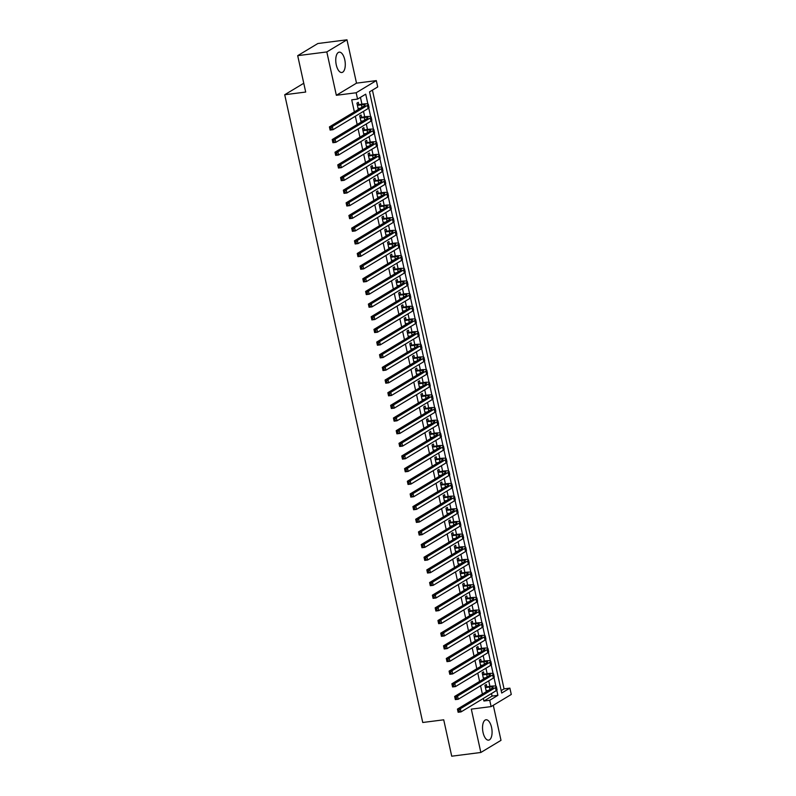 <?xml version="1.0" encoding="UTF-8"?>
<svg xmlns="http://www.w3.org/2000/svg" width="796" height="796" viewBox="0 0 796 796"><rect width="100%" height="100%" fill="white"/><g stroke="black" fill="none" stroke-linecap="round" stroke-linejoin="round"><path stroke-width="1.19" d="M491.56 727.395A10.268 4.627 82.7 0 0 486.008 719.773A10.268 4.627 82.7 0 0 483.053 732.519A10.268 4.627 82.7 0 0 488.605 740.141A10.268 4.627 82.7 0 0 491.56 727.395M344.767 59.77A10.268 4.627 82.7 0 0 339.215 52.148A10.268 4.627 82.7 0 0 336.27 64.884A10.268 4.627 82.7 0 0 341.822 72.506A10.268 4.627 82.7 0 0 344.767 59.77M501.181 690.61L504.057 688.878L509.888 688.132L511.281 694.46L491.122 706.599L489.729 700.271L497.898 695.346L496.784 690.271M303.764 83.262L284.719 94.734L422.746 722.489L443.72 719.813L451.72 756.2L480.844 752.479L501.002 740.34L493.291 705.286M284.719 94.734L305.694 92.047L297.694 55.66L317.853 43.521L346.976 39.8L326.818 51.939L336.35 95.291L356.16 92.764L376.319 80.615L377.712 86.943L369.533 91.868L501.719 693.047L509.888 688.132M336.35 95.291L356.509 83.152L346.976 39.8M356.509 83.152L376.319 80.615M504.057 688.878L372.419 90.137M297.694 55.66L326.818 51.939M486.784 686.739L486.296 684.53L484.933 685.346L486.326 691.694M483.998 674.083L483.51 671.874L482.147 672.69L483.54 679.038M481.212 661.426L480.724 659.217L479.371 660.033L480.764 666.371M478.436 648.77L477.948 646.561L476.585 647.377L477.978 653.715M475.65 636.113L475.162 633.905L473.799 634.72L475.192 641.059M472.864 623.457L472.376 621.248L471.023 622.064L472.416 628.402M470.088 610.801L469.6 608.592L468.237 609.408L469.63 615.746M467.302 598.144L466.814 595.935L465.451 596.751L466.844 603.089M464.516 585.488L464.028 583.279L462.675 584.095L464.068 590.433M461.74 572.831L461.252 570.623L459.889 571.438L461.282 577.777M458.954 560.175L458.466 557.966L457.103 558.782L458.496 565.12M456.168 547.519L455.68 545.31L454.327 546.126L455.72 552.464M453.392 534.862L452.904 532.653L451.541 533.469L452.934 539.807M450.606 522.206L450.118 519.997L448.755 520.813L450.148 527.151M447.82 509.549L447.332 507.341L445.979 508.156L447.372 514.495M445.044 496.893L444.556 494.684L443.193 495.5L444.586 501.838M442.258 484.237L441.77 482.028L440.407 482.844L441.8 489.182M439.472 471.58L438.984 469.371L437.631 470.187L439.024 476.525M436.696 458.924L436.208 456.715L434.845 457.531L436.238 463.869M433.91 446.267L433.422 444.059L432.059 444.874L433.452 451.213M431.124 433.611L430.636 431.402L429.283 432.218L430.676 438.556M428.348 420.955L427.86 418.746L426.497 419.562L427.89 425.9M425.561 408.298L425.074 406.089L423.711 406.905L425.104 413.243M422.775 395.642L422.288 393.433L420.935 394.249L422.328 400.587M419.999 382.985L419.512 380.767L418.149 381.592L419.542 387.931M417.213 370.329L416.726 368.11L415.363 368.936L416.756 375.274M414.427 357.673L413.94 355.454L412.587 356.28L413.98 362.618M411.651 345.016L411.164 342.797L409.801 343.623L411.194 349.961M408.865 332.36L408.378 330.141L407.015 330.967L408.408 337.305M406.079 319.703L405.592 317.485L404.239 318.31L405.632 324.649M403.303 307.047L402.816 304.828L401.453 305.654L402.846 311.992M400.517 294.391L400.03 292.172L398.667 292.998L400.06 299.336M397.731 281.734L397.244 279.515L395.891 280.341L397.284 286.679M394.955 269.078L394.468 266.859L393.105 267.685L394.498 274.023M392.169 256.421L391.682 254.203L390.319 255.028L391.712 261.367M389.383 243.765L388.896 241.546L387.533 242.372L388.936 248.71M386.607 231.109L386.12 228.89L384.757 229.716L386.15 236.054M383.821 218.452L383.334 216.233L381.971 217.059L383.364 223.397M381.035 205.796L380.548 203.577L379.185 204.403L380.587 210.741M378.259 193.139L377.772 190.921L376.409 191.746L377.801 198.085M375.473 180.483L374.986 178.264L373.623 179.09L375.015 185.428M372.687 167.827L372.2 165.608L370.837 166.434L372.239 172.772M369.911 155.17L369.424 152.951L368.06 153.777L369.453 160.115M367.125 142.514L366.638 140.295L365.274 141.121L366.667 147.459M364.339 129.857L363.852 127.639L362.488 128.464L363.891 134.803M361.563 117.201L361.076 114.982L359.712 115.808L361.105 122.146M367.881 103.997L365.722 94.167L357.553 99.092L351.723 99.828L354.369 111.868M355.334 116.256L357.155 124.524M358.12 128.912L359.941 137.181M360.906 141.569L362.717 149.837M363.682 154.225L365.503 162.493M366.468 166.881L368.289 175.15M369.254 179.538L371.065 187.806M372.03 192.194L373.851 200.463M374.816 204.851L376.637 213.119M377.603 217.507L379.413 225.775M380.379 230.163L382.199 238.432M383.165 242.82L384.985 251.088M385.951 255.476L387.761 263.745M388.727 268.133L390.547 276.401M391.513 280.789L393.333 289.057M394.299 293.445L396.11 301.714M397.075 306.102L398.895 314.37M399.861 318.758L401.681 327.027M402.647 331.415L404.458 339.683M405.423 344.071L407.244 352.339M408.209 356.727L410.03 364.996M410.995 369.384L412.806 377.652M413.771 382.04L415.592 390.309M416.557 394.697L418.378 402.965M419.343 407.353L421.154 415.621M422.119 420.009L423.94 428.278M424.905 432.666L426.726 440.934M427.691 445.322L429.502 453.591M430.467 457.979L432.288 466.247M433.253 470.635L435.074 478.903M436.039 483.291L437.85 491.56M438.815 495.948L440.636 504.226M441.601 508.604L443.422 516.883M444.387 521.261L446.198 529.539M447.163 533.917L448.984 542.195M449.949 546.573L451.77 554.852M452.735 559.23L454.546 567.508M455.511 571.886L457.332 580.165M458.297 584.543L460.118 592.821M461.083 597.199L462.894 605.477M463.859 609.855L465.68 618.134M466.645 622.512L468.466 630.79M469.431 635.168L471.242 643.447M472.207 647.825L474.028 656.103M474.993 660.481L476.814 668.759M477.779 673.137L479.59 681.416M480.555 685.794L482.376 694.072M483.341 698.45L483.908 701.017L492.077 696.092L491.51 693.535M489.928 686.341L488.734 680.878M487.152 673.685L485.948 668.222M484.366 661.028L483.162 655.566M481.58 648.372L480.386 642.909M478.804 635.715L477.6 630.253M476.018 623.059L474.814 617.596M473.232 610.403L472.038 604.94M470.456 597.746L469.252 592.284M467.67 585.09L466.466 579.627M464.884 572.433L463.69 566.971M462.108 559.777L460.904 554.315M459.322 547.121L458.118 541.658M456.536 534.464L455.342 528.992M453.76 521.808L452.556 516.335M450.974 509.151L449.77 503.679M448.188 496.495L446.994 491.023M445.412 483.839L444.208 478.366M442.626 471.182L441.422 465.71M439.84 458.526L438.646 453.053M437.064 445.869L435.86 440.397M434.278 433.213L433.074 427.741M431.492 420.557L430.298 415.084M428.716 407.9L427.512 402.428M425.93 395.244L424.726 389.771M423.144 382.587L421.95 377.115M420.368 369.931L419.164 364.459M417.582 357.275L416.378 351.802M414.796 344.618L413.602 339.146M412.02 331.962L410.816 326.489M409.234 319.305L408.03 313.833M406.448 306.649L405.254 301.177M403.671 293.993L402.468 288.52M400.885 281.336L399.682 275.864M398.1 268.68L396.905 263.207M395.323 256.023L394.12 250.551M392.537 243.367L391.334 237.895M389.751 230.711L388.548 225.238M386.975 218.054L385.771 212.582M384.189 205.398L382.985 199.925M381.403 192.741L380.199 187.269M378.627 180.085L377.423 174.613M375.841 167.429L374.637 161.956M373.055 154.762L371.851 149.3M370.279 142.106L369.075 136.643M367.493 129.45L366.289 123.987M364.707 116.793L363.503 111.331M361.931 104.137L360.439 97.351M358.777 104.545L358.29 102.326L356.926 103.152L358.319 109.49M491.122 706.599L471.312 709.127L480.844 752.479M483.908 701.017L489.729 700.271M357.553 99.092L356.16 92.764M495.888 686.192L494.008 677.615M493.102 673.535L491.222 664.958M490.326 660.879L488.436 652.302M487.54 648.223L485.66 639.646M484.754 635.566L482.874 626.989M481.978 622.91L480.087 614.333M479.192 610.253L477.311 601.677M476.406 597.597L474.525 589.02M473.63 584.941L471.739 576.364M470.844 572.284L468.953 563.707M468.058 559.628L466.177 551.051M465.282 546.971L463.391 538.394M462.496 534.315L460.605 525.738M459.71 521.659L457.829 513.082M456.934 509.002L455.043 500.425M454.148 496.346L452.257 487.769M451.362 483.689L449.481 475.113M448.586 471.033L446.695 462.456M445.8 458.377L443.909 449.8M443.014 445.72L441.133 437.143M440.238 433.064L438.347 424.487M437.452 420.407L435.561 411.83M434.666 407.751L432.785 399.174M431.89 395.095L429.999 386.518M429.104 382.438L427.213 373.861M426.318 369.782L424.437 361.205M423.542 357.125L421.651 348.548M420.756 344.469L418.865 335.892M417.97 331.813L416.089 323.236M415.194 319.156L413.303 310.579M412.408 306.5L410.517 297.923M409.622 293.843L407.741 285.267M406.846 281.187L404.955 272.61M404.06 268.531L402.169 259.954M401.274 255.874L399.393 247.297M398.498 243.218L396.607 234.641M395.712 230.561L393.821 221.984M392.925 217.905L391.045 209.328M390.149 205.249L388.259 196.672M387.363 192.592L385.473 184.015M384.577 179.936L382.697 171.359M381.801 167.279L379.911 158.702M379.015 154.623L377.125 146.046M376.229 141.967L374.349 133.39M373.453 129.31L371.563 120.733M370.667 116.654L368.777 108.077M492.077 696.092L497.898 695.346M358.11 108.525L360.409 108.236M357.414 105.361L361.434 104.853A6.577 1.144 167.6 0 1 365.135 105.082A6.577 1.144 167.6 0 1 364.538 105.749L329.425 126.902L332.34 126.524L367.454 105.371A9.87 1.721 -12.4 0 0 368.349 104.376A9.87 1.721 -12.4 0 0 362.797 104.027L357.305 104.873M330.967 128.017L332.34 126.524L333.036 129.688L330.121 130.066L329.425 126.902L330.081 129.43L331.245 129.28L330.967 128.017L329.803 128.166M331.245 129.28L333.036 129.688L368.14 108.535A9.87 1.721 -12.4 0 0 369.046 107.54L368.349 104.376M330.121 130.066L330.081 129.43M360.896 121.181L363.185 120.892M360.2 118.017L364.22 117.509A6.577 1.144 167.6 0 1 367.921 117.738A6.577 1.144 167.6 0 1 367.314 118.405L332.211 139.559L335.126 139.181L370.23 118.027A9.87 1.721 -12.4 0 0 371.135 117.032A9.87 1.721 -12.4 0 0 365.583 116.684L360.09 117.529M333.753 140.673L335.126 139.181L335.822 142.345L332.907 142.723L332.211 139.559L332.857 142.086L334.031 141.937L333.753 140.673L332.579 140.822M334.031 141.937L335.822 142.345L370.926 121.191A9.87 1.721 -12.4 0 0 371.832 120.196L371.135 117.032M332.907 142.723L332.857 142.086M363.673 133.837L365.971 133.549M362.976 130.673L366.996 130.166A6.577 1.144 167.6 0 1 370.707 130.395A6.577 1.144 167.6 0 1 370.1 131.061L334.997 152.215L337.902 151.837L373.016 130.683A9.87 1.721 -12.4 0 0 373.911 129.688A9.87 1.721 -12.4 0 0 368.359 129.34L362.876 130.186M336.529 153.329L337.902 151.837L338.599 155.001L335.683 155.379L334.997 152.215L335.643 154.742L336.808 154.593L336.529 153.329L335.365 153.479M336.808 154.593L338.599 155.001L373.712 133.847A9.87 1.721 -12.4 0 0 374.608 132.852L373.911 129.688M335.683 155.379L335.643 154.742M366.459 146.494L368.757 146.205M365.762 143.33L369.782 142.822A6.577 1.144 167.6 0 1 373.483 143.051A6.577 1.144 167.6 0 1 372.886 143.718L337.773 164.871L340.688 164.493L375.802 143.35A9.87 1.721 -12.4 0 0 376.697 142.345A9.87 1.721 -12.4 0 0 371.145 141.996L365.653 142.842M339.315 165.986L340.688 164.493L341.385 167.657L338.469 168.036L337.773 164.871L338.429 167.399L339.594 167.25L339.315 165.986L338.151 166.135M339.594 167.25L341.385 167.657L376.488 146.514A9.87 1.721 -12.4 0 0 377.394 145.509L376.697 142.345M338.469 168.036L338.429 167.399M369.245 159.15L371.533 158.862M368.548 155.986L372.568 155.479A6.577 1.144 167.6 0 1 376.269 155.708A6.577 1.144 167.6 0 1 375.662 156.374L340.559 177.528L343.474 177.15L378.578 156.006A9.87 1.721 -12.4 0 0 379.483 155.001A9.87 1.721 -12.4 0 0 373.931 154.653L368.439 155.499M342.101 178.642L343.474 177.15L344.171 180.314L341.255 180.692L340.559 177.528L341.205 180.055L342.38 179.906L342.101 178.642L340.927 178.792M342.38 179.906L344.171 180.314L379.274 159.17A9.87 1.721 -12.4 0 0 380.18 158.165L379.483 155.001M341.255 180.692L341.205 180.055M372.021 171.807L374.319 171.518M371.324 168.643L375.344 168.135A6.577 1.144 167.6 0 1 379.055 168.364A6.577 1.144 167.6 0 1 378.448 169.031L343.345 190.184L346.25 189.806L381.364 168.662A9.87 1.721 -12.4 0 0 382.259 167.657A9.87 1.721 -12.4 0 0 376.707 167.309L371.225 168.155M344.877 191.299L346.25 189.806L346.947 192.97L344.031 193.348L343.345 190.184L343.991 192.712L345.156 192.562L344.877 191.299L343.713 191.448M345.156 192.562L346.947 192.97L382.06 171.827A9.87 1.721 -12.4 0 0 382.956 170.822L382.259 167.657M344.031 193.348L343.991 192.712M374.807 184.463L377.105 184.174M374.11 181.299L378.13 180.791A6.577 1.144 167.6 0 1 381.831 181.02A6.577 1.144 167.6 0 1 381.234 181.687L346.121 202.841L349.036 202.463L384.15 181.319A9.87 1.721 -12.4 0 0 385.045 180.314A9.87 1.721 -12.4 0 0 379.493 179.966L374.001 180.811M347.663 203.955L349.036 202.463L349.733 205.627L346.817 206.005L346.121 202.841L346.777 205.368L347.942 205.219L347.663 203.955L346.499 204.104M347.942 205.219L349.733 205.627L384.836 184.483A9.87 1.721 -12.4 0 0 385.742 183.478L385.045 180.314M346.817 206.005L346.777 205.368M377.593 197.119L379.881 196.831M376.896 193.955L380.916 193.448A6.577 1.144 167.6 0 1 384.617 193.677A6.577 1.144 167.6 0 1 384.01 194.343L348.907 215.497L351.822 215.119L386.926 193.975A9.87 1.721 -12.4 0 0 387.831 192.97A9.87 1.721 -12.4 0 0 382.279 192.622L376.787 193.468M350.449 216.611L351.822 215.119L352.519 218.283L349.603 218.661L348.907 215.497L349.553 218.024L350.728 217.875L350.449 216.611L349.275 216.761M350.728 217.875L352.519 218.283L387.622 197.139A9.87 1.721 -12.4 0 0 388.528 196.134L387.831 192.97M349.603 218.661L349.553 218.024M380.369 209.776L382.667 209.487M379.672 206.612L383.692 206.104A6.577 1.144 167.6 0 1 387.403 206.333A6.577 1.144 167.6 0 1 386.796 207L351.693 228.154L354.598 227.775L389.712 206.632A9.87 1.721 -12.4 0 0 390.607 205.627A9.87 1.721 -12.4 0 0 385.055 205.278L379.573 206.124M353.225 229.268L354.598 227.775L355.295 230.939L352.379 231.318L351.693 228.154L352.339 230.681L353.504 230.532L353.225 229.268L352.061 229.417M353.504 230.532L355.295 230.939L390.408 209.796A9.87 1.721 -12.4 0 0 391.304 208.791L390.607 205.627M352.379 231.318L352.339 230.681M383.155 222.432L385.453 222.144M382.458 219.268L386.478 218.761A6.577 1.144 167.6 0 1 390.179 218.99A6.577 1.144 167.6 0 1 389.582 219.656L354.469 240.81L357.384 240.432L392.498 219.288A9.87 1.721 -12.4 0 0 393.393 218.283A9.87 1.721 -12.4 0 0 387.841 217.935L382.349 218.781M356.011 241.924L357.384 240.432L358.081 243.596L355.165 243.974L354.469 240.81L355.125 243.337L356.29 243.188L356.011 241.924L354.847 242.074M356.29 243.188L358.081 243.596L393.184 222.452A9.87 1.721 -12.4 0 0 394.09 221.447L393.393 218.283M355.165 243.974L355.125 243.337M385.941 235.089L388.229 234.8M385.244 231.925L389.264 231.417A6.577 1.144 167.6 0 1 392.965 231.646A6.577 1.144 167.6 0 1 392.358 232.313L357.255 253.466L360.17 253.088L395.274 231.944A9.87 1.721 -12.4 0 0 396.179 230.939A9.87 1.721 -12.4 0 0 390.627 230.591L385.135 231.437M358.797 254.581L360.17 253.088L360.867 256.252L357.951 256.63L357.255 253.466L357.901 255.994L359.076 255.844L358.797 254.581L357.623 254.73M359.076 255.844L360.867 256.252L395.97 235.109A9.87 1.721 -12.4 0 0 396.876 234.104L396.179 230.939M357.951 256.63L357.901 255.994M388.717 247.745L391.015 247.456M388.02 244.581L392.04 244.074A6.577 1.144 167.6 0 1 395.751 244.302A6.577 1.144 167.6 0 1 395.144 244.969L360.041 266.123L362.946 265.745L398.06 244.601A9.87 1.721 -12.4 0 0 398.955 243.596A9.87 1.721 -12.4 0 0 393.403 243.248L387.921 244.093M361.573 267.237L362.946 265.745L363.643 268.909L360.727 269.287L360.041 266.123L360.688 268.65L361.852 268.501L361.573 267.237L360.409 267.386M361.852 268.501L363.643 268.909L398.756 247.765A9.87 1.721 -12.4 0 0 399.652 246.76L398.955 243.596M360.727 269.287L360.688 268.65M391.503 260.401L393.801 260.113M390.806 257.237L394.826 256.73A6.577 1.144 167.6 0 1 398.527 256.959A6.577 1.144 167.6 0 1 397.93 257.625L362.817 278.779L365.732 278.401L400.846 257.257A9.87 1.721 -12.4 0 0 401.741 256.252A9.87 1.721 -12.4 0 0 396.189 255.904L390.697 256.75M364.359 279.894L365.732 278.401L366.429 281.565L363.513 281.943L362.817 278.779L363.474 281.306L364.638 281.157L364.359 279.894L363.195 280.043M364.638 281.157L366.429 281.565L401.532 260.421A9.87 1.721 -12.4 0 0 402.438 259.416L401.741 256.252M363.513 281.943L363.474 281.306M394.289 273.058L396.587 272.769M393.592 269.894L397.612 269.386A6.577 1.144 167.6 0 1 401.313 269.615A6.577 1.144 167.6 0 1 400.716 270.282L365.603 291.435L368.518 291.057L403.622 269.914A9.87 1.721 -12.4 0 0 404.527 268.909A9.87 1.721 -12.4 0 0 398.975 268.56L393.483 269.406M367.145 292.55L368.518 291.057L369.215 294.221L366.299 294.6L365.603 291.435L366.25 293.963L367.424 293.814L367.145 292.55L365.981 292.699M367.424 293.814L369.215 294.221L404.318 273.078A9.87 1.721 -12.4 0 0 405.224 272.073L404.527 268.909M366.299 294.6L366.25 293.963M397.065 285.714L399.363 285.426M396.368 282.55L400.388 282.043A6.577 1.144 167.6 0 1 404.099 282.272A6.577 1.144 167.6 0 1 403.492 282.938L368.389 304.092L371.294 303.714L406.408 282.57A9.87 1.721 -12.4 0 0 407.303 281.565A9.87 1.721 -12.4 0 0 401.751 281.217L396.269 282.063M369.921 305.206L371.294 303.714L371.991 306.878L369.075 307.256L368.389 304.092L369.036 306.619L370.2 306.47L369.921 305.206L368.757 305.356M370.2 306.47L371.991 306.878L407.104 285.734A9.87 1.721 -12.4 0 0 408 284.729L407.303 281.565M369.075 307.256L369.036 306.619M399.851 298.371L402.149 298.082M399.154 295.207L403.174 294.699A6.577 1.144 167.6 0 1 406.875 294.928A6.577 1.144 167.6 0 1 406.278 295.595L371.165 316.748L374.08 316.37L409.194 295.226A9.87 1.721 -12.4 0 0 410.089 294.221A9.87 1.721 -12.4 0 0 404.537 293.873L399.045 294.719M372.707 317.863L374.08 316.37L374.777 319.534L371.861 319.912L371.165 316.748L371.822 319.276L372.986 319.126L372.707 317.863L371.543 318.012M372.986 319.126L374.777 319.534L409.89 298.391A9.87 1.721 -12.4 0 0 410.786 297.386L410.089 294.221M371.861 319.912L371.822 319.276M402.637 311.037L404.935 310.738M401.94 307.873L405.96 307.355A6.577 1.144 167.6 0 1 409.661 307.584A6.577 1.144 167.6 0 1 409.064 308.251L373.951 329.405L376.866 329.027L411.97 307.883A9.87 1.721 -12.4 0 0 412.875 306.878A9.87 1.721 -12.4 0 0 407.323 306.53L401.831 307.375M375.493 330.519L376.866 329.027L377.563 332.191L374.647 332.569L373.951 329.405L374.598 331.932L375.772 331.783L375.493 330.519L374.329 330.668M375.772 331.783L377.563 332.191L412.666 311.047A9.87 1.721 -12.4 0 0 413.572 310.042L412.875 306.878M374.647 332.569L374.598 331.932M405.413 323.693L407.711 323.395M404.716 320.529L408.736 320.012A6.577 1.144 167.6 0 1 412.447 320.241A6.577 1.144 167.6 0 1 411.84 320.907L376.737 342.061L379.642 341.683L414.756 320.539A9.87 1.721 -12.4 0 0 415.651 319.534A9.87 1.721 -12.4 0 0 410.099 319.186L404.617 320.032M378.269 343.175L379.642 341.683L380.339 344.847L377.423 345.225L376.737 342.061L377.384 344.588L378.548 344.439L378.269 343.175L377.105 343.325M378.548 344.439L380.339 344.847L415.452 323.703A9.87 1.721 -12.4 0 0 416.348 322.698L415.651 319.534M377.423 345.225L377.384 344.588M408.199 336.35L410.497 336.051M407.502 333.186L411.522 332.668A6.577 1.144 167.6 0 1 415.223 332.897A6.577 1.144 167.6 0 1 414.626 333.564L379.513 354.717L382.428 354.339L417.542 333.196A9.87 1.721 -12.4 0 0 418.437 332.191A9.87 1.721 -12.4 0 0 412.885 331.842L407.393 332.688M381.055 355.832L382.428 354.339L383.125 357.504L380.209 357.882L379.513 354.717L380.17 357.245L381.334 357.096L381.055 355.832L379.891 355.981M381.334 357.096L383.125 357.504L418.238 336.36A9.87 1.721 -12.4 0 0 419.134 335.355L418.437 332.191M380.209 357.882L380.17 357.245M410.985 349.006L413.283 348.708M410.288 345.842L414.308 345.325A6.577 1.144 167.6 0 1 418.009 345.554A6.577 1.144 167.6 0 1 417.412 346.22L382.299 367.374L385.214 366.996L420.318 345.852A9.87 1.721 -12.4 0 0 421.223 344.847A9.87 1.721 -12.4 0 0 415.671 344.499L410.179 345.345M383.841 368.488L385.214 366.996L385.911 370.16L382.995 370.538L382.299 367.374L382.946 369.901L384.12 369.752L383.841 368.488L382.677 368.638M384.12 369.752L385.911 370.16L421.014 349.016A9.87 1.721 -12.4 0 0 421.92 348.011L421.223 344.847M382.995 370.538L382.946 369.901M413.761 361.663L416.059 361.364M413.064 358.499L417.084 357.981A6.577 1.144 167.6 0 1 420.795 358.21A6.577 1.144 167.6 0 1 420.189 358.877L385.085 380.03L387.99 379.652L423.104 358.508A9.87 1.721 -12.4 0 0 423.999 357.504A9.87 1.721 -12.4 0 0 418.447 357.155L412.965 358.001M386.617 381.145L387.99 379.652L388.687 382.816L385.771 383.194L385.085 380.03L385.732 382.558L386.896 382.408L386.617 381.145L385.453 381.294M386.896 382.408L388.687 382.816L423.8 361.673A9.87 1.721 -12.4 0 0 424.696 360.668L423.999 357.504M385.771 383.194L385.732 382.558M416.547 374.319L418.845 374.02M415.85 371.155L419.87 370.637A6.577 1.144 167.6 0 1 423.572 370.866A6.577 1.144 167.6 0 1 422.975 371.533L387.861 392.687L390.776 392.309L425.89 371.165A9.87 1.721 -12.4 0 0 426.785 370.16A9.87 1.721 -12.4 0 0 421.233 369.812L415.741 370.657M389.403 393.801L390.776 392.309L391.473 395.473L388.557 395.851L387.861 392.687L388.518 395.214L389.682 395.065L389.403 393.801L388.239 393.95M389.682 395.065L391.473 395.473L426.586 374.329A9.87 1.721 -12.4 0 0 427.482 373.324L426.785 370.16M388.557 395.851L388.518 395.214M419.333 386.975L421.631 386.677M418.636 383.811L422.656 383.294A6.577 1.144 167.6 0 1 426.358 383.523A6.577 1.144 167.6 0 1 425.76 384.189L390.647 405.343L393.562 404.965L428.666 383.821A9.87 1.721 -12.4 0 0 429.571 382.816A9.87 1.721 -12.4 0 0 424.019 382.468L418.527 383.314M392.189 406.457L393.562 404.965L394.259 408.129L391.343 408.507L390.647 405.343L391.294 407.87L392.468 407.721L392.189 406.457L391.025 406.607M392.468 407.721L394.259 408.129L429.362 386.985A9.87 1.721 -12.4 0 0 430.268 385.98L429.571 382.816M391.343 408.507L391.294 407.87M422.109 399.632L424.407 399.333M421.412 396.468L425.432 395.95A6.577 1.144 167.6 0 1 429.144 396.179A6.577 1.144 167.6 0 1 428.537 396.846L393.433 418L396.338 417.621L431.452 396.478A9.87 1.721 -12.4 0 0 432.347 395.473A9.87 1.721 -12.4 0 0 426.795 395.134L421.313 395.97M394.965 419.114L396.338 417.621L397.035 420.785L394.12 421.164L393.433 418L394.08 420.527L395.244 420.378L394.965 419.114L393.801 419.263M395.244 420.378L397.035 420.785L432.148 399.642A9.87 1.721 -12.4 0 0 433.044 398.637L432.347 395.473M394.12 421.164L394.08 420.527M424.895 412.288L427.193 411.99M424.198 409.124L428.218 408.607A6.577 1.144 167.6 0 1 431.92 408.836A6.577 1.144 167.6 0 1 431.323 409.502L396.209 430.656L399.124 430.278L434.238 409.134A9.87 1.721 -12.4 0 0 435.133 408.129A9.87 1.721 -12.4 0 0 429.581 407.791L424.089 408.627M397.751 431.77L399.124 430.278L399.821 433.442L396.905 433.82L396.209 430.656L396.866 433.183L398.03 433.034L397.751 431.77L396.587 431.92M398.03 433.034L399.821 433.442L434.934 412.298A9.87 1.721 -12.4 0 0 435.83 411.293L435.133 408.129M396.905 433.82L396.866 433.183M427.681 424.945L429.979 424.646M426.984 421.78L431.004 421.263A6.577 1.144 167.6 0 1 434.706 421.492A6.577 1.144 167.6 0 1 434.109 422.159L398.995 443.312L401.91 442.934L437.014 421.79A9.87 1.721 -12.4 0 0 437.919 420.785A9.87 1.721 -12.4 0 0 432.367 420.447L426.875 421.283M400.537 444.427L401.91 442.934L402.607 446.098L399.691 446.476L398.995 443.312L399.652 445.84L400.816 445.69L400.537 444.427L399.373 444.576M400.816 445.69L402.607 446.098L437.71 424.955A9.87 1.721 -12.4 0 0 438.616 423.95L437.919 420.785M399.691 446.476L399.652 445.84M430.457 437.601L432.755 437.303M429.76 434.437L433.78 433.92A6.577 1.144 167.6 0 1 437.492 434.148A6.577 1.144 167.6 0 1 436.885 434.815L401.781 455.969L404.686 455.591L439.8 434.447A9.87 1.721 -12.4 0 0 440.695 433.442A9.87 1.721 -12.4 0 0 435.143 433.104L429.661 433.939M403.313 457.083L404.686 455.591L405.383 458.755L402.468 459.133L401.781 455.969L402.428 458.496L403.592 458.347L403.313 457.083L402.149 457.232M403.592 458.347L405.383 458.755L440.496 437.611A9.87 1.721 -12.4 0 0 441.392 436.606L440.695 433.442M402.468 459.133L402.428 458.496M433.243 450.257L435.541 449.959M432.546 447.093L436.566 446.576A6.577 1.144 167.6 0 1 440.268 446.805A6.577 1.144 167.6 0 1 439.671 447.471L404.557 468.625L407.472 468.247L442.586 447.103A9.87 1.721 -12.4 0 0 443.481 446.098A9.87 1.721 -12.4 0 0 437.929 445.76L432.437 446.596M406.099 469.74L407.472 468.247L408.169 471.411L405.254 471.789L404.557 468.625L405.214 471.152L406.378 471.003L406.099 469.74L404.935 469.889M406.378 471.003L408.169 471.411L443.282 450.267A9.87 1.721 -12.4 0 0 444.178 449.262L443.481 446.098M405.254 471.789L405.214 471.152M436.029 462.914L438.327 462.615M435.332 459.75L439.352 459.232A6.577 1.144 167.6 0 1 443.054 459.461A6.577 1.144 167.6 0 1 442.457 460.128L407.343 481.281L410.258 480.903L445.362 459.76A9.87 1.721 -12.4 0 0 446.267 458.755A9.87 1.721 -12.4 0 0 440.715 458.416L435.223 459.252M408.885 482.396L410.258 480.903L410.955 484.067L408.04 484.446L407.343 481.281L408 483.809L409.164 483.66L408.885 482.396L407.721 482.545M409.164 483.66L410.955 484.067L446.058 462.924A9.87 1.721 -12.4 0 0 446.964 461.919L446.267 458.755M408.04 484.446L408 483.809M438.805 475.57L441.103 475.272M438.108 472.406L442.128 471.889A6.577 1.144 167.6 0 1 445.84 472.118A6.577 1.144 167.6 0 1 445.233 472.784L410.129 493.938L413.034 493.56L448.148 472.416A9.87 1.721 -12.4 0 0 449.053 471.411A9.87 1.721 -12.4 0 0 443.491 471.073L438.009 471.909M411.661 495.052L413.034 493.56L413.731 496.724L410.826 497.102L410.129 493.938L410.776 496.465L411.94 496.316L411.661 495.052L410.497 495.202M411.94 496.316L413.731 496.724L448.845 475.58A9.87 1.721 -12.4 0 0 449.74 474.575L449.053 471.411M410.826 497.102L410.776 496.465M441.591 488.227L443.889 487.928M440.894 485.062L444.914 484.545A6.577 1.144 167.6 0 1 448.616 484.774A6.577 1.144 167.6 0 1 448.019 485.441L412.905 506.594L415.82 506.216L450.934 485.072A9.87 1.721 -12.4 0 0 451.829 484.067A9.87 1.721 -12.4 0 0 446.277 483.729L440.785 484.565M414.447 507.709L415.82 506.216L416.517 509.38L413.602 509.758L412.905 506.594L413.562 509.122L414.726 508.972L414.447 507.709L413.283 507.858M414.726 508.972L416.517 509.38L451.63 488.237A9.87 1.721 -12.4 0 0 452.526 487.232L451.829 484.067M413.602 509.758L413.562 509.122M444.377 500.883L446.675 500.585M443.68 497.719L447.7 497.202A6.577 1.144 167.6 0 1 451.402 497.43A6.577 1.144 167.6 0 1 450.805 498.097L415.691 519.251L418.606 518.873L453.71 497.729A9.87 1.721 -12.4 0 0 454.615 496.724A9.87 1.721 -12.4 0 0 449.063 496.386L443.571 497.221M417.233 520.365L418.606 518.873L419.303 522.037L416.388 522.415L415.691 519.251L416.348 521.778L417.512 521.629L417.233 520.365L416.069 520.514M417.512 521.629L419.303 522.037L454.407 500.893A9.87 1.721 -12.4 0 0 455.312 499.888L454.615 496.724M416.388 522.415L416.348 521.778M447.153 513.539L449.451 513.241M446.457 510.375L450.476 509.858A6.577 1.144 167.6 0 1 454.188 510.087A6.577 1.144 167.6 0 1 453.581 510.753L418.477 531.907L421.382 531.529L456.496 510.385A9.87 1.721 -12.4 0 0 457.401 509.38A9.87 1.721 -12.4 0 0 451.839 509.042L446.357 509.878M420.009 533.022L421.382 531.529L422.079 534.693L419.174 535.071L418.477 531.907L419.124 534.434L420.288 534.285L420.009 533.022L418.845 533.171M420.288 534.285L422.079 534.693L457.193 513.549A9.87 1.721 -12.4 0 0 458.088 512.544L457.401 509.38M419.174 535.071L419.124 534.434M449.939 526.196L452.237 525.897M449.243 523.032L453.262 522.514A6.577 1.144 167.6 0 1 456.964 522.743A6.577 1.144 167.6 0 1 456.367 523.41L421.253 544.563L424.168 544.185L459.282 523.042A9.87 1.721 -12.4 0 0 460.178 522.037A9.87 1.721 -12.4 0 0 454.625 521.698L449.133 522.534M422.795 545.678L424.168 544.185L424.865 547.35L421.95 547.728L421.253 544.563L421.91 547.091L423.074 546.942L422.795 545.678L421.631 545.827M423.074 546.942L424.865 547.35L459.979 526.206A9.87 1.721 -12.4 0 0 460.874 525.201L460.178 522.037M421.95 547.728L421.91 547.091M452.725 538.852L455.023 538.554M452.029 535.688L456.048 535.171A6.577 1.144 167.6 0 1 459.75 535.4A6.577 1.144 167.6 0 1 459.153 536.066L424.039 557.22L426.954 556.842L462.058 535.698A9.87 1.721 -12.4 0 0 462.964 534.693A9.87 1.721 -12.4 0 0 457.411 534.355L451.919 535.191M425.581 558.334L426.954 556.842L427.651 560.006L424.736 560.384L424.039 557.22L424.696 559.747L425.86 559.598L425.581 558.334L424.417 558.484M425.86 559.598L427.651 560.006L462.755 538.862A9.87 1.721 -12.4 0 0 463.66 537.857L462.964 534.693M424.736 560.384L424.696 559.747M455.501 551.509L457.8 551.21M454.805 548.345L458.824 547.827A6.577 1.144 167.6 0 1 462.536 548.056A6.577 1.144 167.6 0 1 461.929 548.723L426.825 569.876L429.731 569.508L464.844 548.354A9.87 1.721 -12.4 0 0 465.75 547.35A9.87 1.721 -12.4 0 0 460.188 547.011L454.705 547.847M428.357 570.991L429.731 569.508L430.427 572.672L427.522 573.04L426.825 569.876L427.472 572.404L428.636 572.254L428.357 570.991L427.193 571.14M428.636 572.254L430.427 572.672L465.541 551.519A9.87 1.721 -12.4 0 0 466.436 550.514L465.75 547.35M427.522 573.04L427.472 572.404M458.287 564.165L460.585 563.867M457.591 561.001L461.61 560.483A6.577 1.144 167.6 0 1 465.312 560.712A6.577 1.144 167.6 0 1 464.715 561.379L429.601 582.533L432.517 582.165L467.63 561.011A9.87 1.721 -12.4 0 0 468.526 560.006A9.87 1.721 -12.4 0 0 462.974 559.668L457.481 560.503M431.143 583.647L432.517 582.165L433.213 585.329L430.298 585.697L429.601 582.533L430.258 585.06L431.422 584.911L431.143 583.647L429.979 583.796M431.422 584.911L433.213 585.329L468.327 564.175A9.87 1.721 -12.4 0 0 469.222 563.17L468.526 560.006M430.298 585.697L430.258 585.06M461.073 576.821L463.371 576.523M460.377 573.657L464.396 573.14A6.577 1.144 167.6 0 1 468.098 573.369A6.577 1.144 167.6 0 1 467.501 574.035L432.387 595.189L435.303 594.821L470.406 573.667A9.87 1.721 -12.4 0 0 471.312 572.662A9.87 1.721 -12.4 0 0 465.76 572.324L460.267 573.16M433.929 596.303L435.303 594.821L435.999 597.985L433.084 598.353L432.387 595.189L433.044 597.716L434.208 597.567L433.929 596.303L432.765 596.453M434.208 597.567L435.999 597.985L471.103 576.831A9.87 1.721 -12.4 0 0 472.008 575.826L471.312 572.662M433.084 598.353L433.044 597.716M463.849 589.478L466.148 589.179M463.163 586.314L467.172 585.796A6.577 1.144 167.6 0 1 470.884 586.025A6.577 1.144 167.6 0 1 470.277 586.692L435.173 607.846L438.079 607.477L473.192 586.324A9.87 1.721 -12.4 0 0 474.098 585.319A9.87 1.721 -12.4 0 0 468.536 584.98L463.053 585.816M436.705 608.96L438.079 607.477L438.775 610.641L435.87 611.01L435.173 607.846L435.82 610.373L436.984 610.224L436.705 608.96L435.541 609.109M436.984 610.224L438.775 610.641L473.889 589.488A9.87 1.721 -12.4 0 0 474.784 588.483L474.098 585.319M435.87 611.01L435.82 610.373M466.635 602.134L468.934 601.836M465.939 598.97L469.958 598.453A6.577 1.144 167.6 0 1 473.66 598.682A6.577 1.144 167.6 0 1 473.063 599.348L437.949 620.502L440.865 620.134L475.978 598.98A9.87 1.721 -12.4 0 0 476.874 597.975A9.87 1.721 -12.4 0 0 471.322 597.637L465.829 598.473M439.491 621.616L440.865 620.134L441.561 623.298L438.646 623.666L437.949 620.502L438.606 623.029L439.77 622.88L439.491 621.616L438.327 621.766M439.77 622.88L441.561 623.298L476.675 602.144A9.87 1.721 -12.4 0 0 477.57 601.139L476.874 597.975M438.646 623.666L438.606 623.029M469.421 614.791L471.72 614.492M468.725 611.627L472.744 611.109A6.577 1.144 167.6 0 1 476.446 611.338A6.577 1.144 167.6 0 1 475.849 612.005L440.735 633.158L443.651 632.79L478.754 611.636A9.87 1.721 -12.4 0 0 479.66 610.632A9.87 1.721 -12.4 0 0 474.108 610.293L468.615 611.129M442.277 634.273L443.651 632.79L444.347 635.954L441.432 636.322L440.735 633.158L441.392 635.686L442.556 635.536L442.277 634.273L441.113 634.422M442.556 635.536L444.347 635.954L479.451 614.801A9.87 1.721 -12.4 0 0 480.356 613.796L479.66 610.632M441.432 636.322L441.392 635.686M472.197 627.447L474.496 627.148M471.511 624.283L475.53 623.765A6.577 1.144 167.6 0 1 479.232 623.994A6.577 1.144 167.6 0 1 478.625 624.661L443.521 645.815L446.427 645.447L481.54 624.293A9.87 1.721 -12.4 0 0 482.446 623.288A9.87 1.721 -12.4 0 0 476.884 622.95L471.401 623.785M445.054 646.929L446.427 645.447L447.123 648.611L444.218 648.979L443.521 645.815L444.168 648.342L445.332 648.193L445.054 646.929L443.889 647.078M445.332 648.193L447.123 648.611L482.237 627.457A9.87 1.721 -12.4 0 0 483.132 626.452L482.446 623.288M444.218 648.979L444.168 648.342M474.983 640.103L477.282 639.805M474.287 636.939L478.306 636.422A6.577 1.144 167.6 0 1 482.008 636.651A6.577 1.144 167.6 0 1 481.411 637.317L446.297 658.471L449.213 658.103L484.326 636.949A9.87 1.721 -12.4 0 0 485.222 635.944A9.87 1.721 -12.4 0 0 479.67 635.606L474.177 636.442M447.84 659.586L449.213 658.103L449.909 661.267L446.994 661.635L446.297 658.471L446.954 660.998L448.118 660.849L447.84 659.586L446.675 659.735M448.118 660.849L449.909 661.267L485.023 640.113A9.87 1.721 -12.4 0 0 485.918 639.108L485.222 635.944M446.994 661.635L446.954 660.998M477.769 652.76L480.068 652.461M477.073 649.596L481.092 649.078A6.577 1.144 167.6 0 1 484.794 649.307A6.577 1.144 167.6 0 1 484.197 649.974L449.083 671.127L451.999 670.759L487.102 649.606A9.87 1.721 -12.4 0 0 488.008 648.601A9.87 1.721 -12.4 0 0 482.456 648.262L476.963 649.098M450.626 672.242L451.999 670.759L452.695 673.923L449.78 674.292L449.083 671.127L449.74 673.655L450.904 673.506L450.626 672.242L449.461 672.391M450.904 673.506L452.695 673.923L487.799 652.77A9.87 1.721 -12.4 0 0 488.704 651.765L488.008 648.601M449.78 674.292L449.74 673.655M480.545 665.416L482.844 665.118M479.859 662.252L483.878 661.735A6.577 1.144 167.6 0 1 487.58 661.964A6.577 1.144 167.6 0 1 486.973 662.63L451.869 683.784L454.775 683.416L489.888 662.262A9.87 1.721 -12.4 0 0 490.794 661.257A9.87 1.721 -12.4 0 0 485.232 660.919L479.749 661.755M453.402 684.898L454.775 683.416L455.471 686.58L452.566 686.948L451.869 683.784L452.516 686.311L453.68 686.162L453.402 684.898L452.237 685.048M453.68 686.162L455.471 686.58L490.585 665.426A9.87 1.721 -12.4 0 0 491.48 664.421L490.794 661.257M452.566 686.948L452.516 686.311M483.331 678.073L485.63 677.774M482.635 674.909L486.655 674.391A6.577 1.144 167.6 0 1 490.356 674.62A6.577 1.144 167.6 0 1 489.759 675.287L454.645 696.44L457.561 696.072L492.674 674.918A9.87 1.721 -12.4 0 0 493.57 673.913A9.87 1.721 -12.4 0 0 488.018 673.575L482.525 674.411M456.188 697.555L457.561 696.072L458.257 699.236L455.342 699.604L454.645 696.44L455.302 698.968L456.466 698.818L456.188 697.555L455.023 697.704M456.466 698.818L458.257 699.236L493.371 678.083A9.87 1.721 -12.4 0 0 494.266 677.078L493.57 673.913M455.342 699.604L455.302 698.968M486.117 690.729L488.416 690.43M485.421 687.565L489.44 687.048A6.577 1.144 167.6 0 1 493.142 687.276A6.577 1.144 167.6 0 1 492.545 687.943L457.431 709.097L460.347 708.729L495.45 687.575A9.87 1.721 -12.4 0 0 496.356 686.57A9.87 1.721 -12.4 0 0 490.804 686.232L485.311 687.067M458.974 710.211L460.347 708.729L461.043 711.893L458.128 712.261L457.431 709.097L458.088 711.624L459.252 711.475L458.974 710.211L457.809 710.36M459.252 711.475L461.043 711.893L496.147 690.739A9.87 1.721 -12.4 0 0 497.052 689.734L496.356 686.57M458.128 712.261L458.088 711.624M361.434 104.853L361.971 107.291M367.454 105.371L368.14 108.535M364.22 117.509L364.757 119.947M370.23 118.027L370.926 121.191M366.996 130.166L367.533 132.604M373.016 130.683L373.712 133.847M369.782 142.822L370.319 145.26M375.802 143.35L376.488 146.514M372.568 155.479L373.105 157.916M378.578 156.006L379.274 159.17M375.344 168.135L375.881 170.573M381.364 168.662L382.06 171.827M378.13 180.791L378.667 183.229M384.15 181.319L384.836 184.483M380.916 193.448L381.453 195.886M386.926 193.975L387.622 197.139M383.692 206.104L384.229 208.542M389.712 206.632L390.408 209.796M386.478 218.761L387.015 221.198M392.498 219.288L393.184 222.452M389.264 231.417L389.801 233.855M395.274 231.944L395.97 235.109M392.04 244.074L392.577 246.511M398.06 244.601L398.756 247.765M394.826 256.73L395.363 259.168M400.846 257.257L401.532 260.421M397.612 269.386L398.149 271.824M403.622 269.914L404.318 273.078M400.388 282.043L400.925 284.48M406.408 282.57L407.104 285.734M403.174 294.699L403.711 297.137M409.194 295.226L409.89 298.391M405.96 307.355L406.497 309.793M411.97 307.883L412.666 311.047M408.736 320.012L409.273 322.45M414.756 320.539L415.452 323.703M411.522 332.668L412.059 335.106M417.542 333.196L418.238 336.36M414.308 345.325L414.845 347.762M420.318 345.852L421.014 349.016M417.084 357.981L417.621 360.419M423.104 358.508L423.8 361.673M419.87 370.637L420.407 373.075M425.89 371.165L426.586 374.329M422.656 383.294L423.193 385.732M428.666 383.821L429.362 386.985M425.432 395.95L425.969 398.388M431.452 396.478L432.148 399.642M428.218 408.607L428.755 411.044M434.238 409.134L434.934 412.298M431.004 421.263L431.541 423.701M437.014 421.79L437.71 424.955M433.78 433.92L434.317 436.357M439.8 434.447L440.496 437.611M436.566 446.576L437.103 449.014M442.586 447.103L443.282 450.267M439.352 459.232L439.889 461.67M445.362 459.76L446.058 462.924M442.128 471.889L442.666 474.326M448.148 472.416L448.845 475.58M444.914 484.545L445.452 486.983M450.934 485.072L451.63 488.237M447.7 497.202L448.238 499.639M453.71 497.729L454.407 500.893M450.476 509.858L451.014 512.296M456.496 510.385L457.193 513.549M453.262 522.514L453.8 524.952M459.282 523.042L459.979 526.206M456.048 535.171L456.586 537.608M462.058 535.698L462.755 538.862M458.824 547.827L459.362 550.265M464.844 548.354L465.541 551.519M461.61 560.483L462.148 562.921M467.63 561.011L468.327 564.175M464.396 573.14L464.934 575.578M470.406 573.667L471.103 576.831M467.172 585.796L467.71 588.244M473.192 586.324L473.889 589.488M469.958 598.453L470.496 600.9M475.978 598.98L476.675 602.144M472.744 611.109L473.282 613.557M478.754 611.636L479.451 614.801M475.53 623.765L476.058 626.213M481.54 624.293L482.237 627.457M478.306 636.422L478.844 638.87M484.326 636.949L485.023 640.113M481.092 649.078L481.63 651.526M487.102 649.606L487.799 652.77M483.878 661.735L484.406 664.182M489.888 662.262L490.585 665.426M486.655 674.391L487.192 676.839M492.674 674.918L493.371 678.083M489.44 687.048L489.978 689.495M495.45 687.575L496.147 690.739"/></g></svg>
